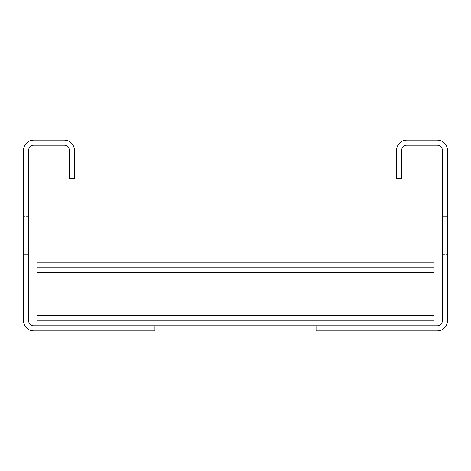<?xml version="1.0" encoding="UTF-8"?>
<svg xmlns="http://www.w3.org/2000/svg" width="471" height="471" viewBox="0 0 471 471"><rect width="100%" height="100%" fill="white"/><g stroke="black" fill="none" stroke-linecap="round" stroke-linejoin="round"><path stroke-width="0.35" stroke-dasharray="2.35 1.77" d="M28.637 254.575L23.55 254.575L23.55 216.425L23.55 254.575L23.55 216.425L23.55 254.575L23.55 216.425L23.55 254.575L23.55 216.425L23.55 254.575L23.55 216.425L23.55 254.575L23.55 216.425L23.55 254.575L23.55 216.425L23.55 254.575L23.55 216.425L23.55 254.575L23.55 216.425L23.55 254.575L23.55 216.425L23.55 254.575L23.55 216.425L23.55 254.575L23.55 216.425L23.55 254.575L23.55 216.425L23.55 254.575L23.55 216.425L23.55 254.575L23.55 216.425L23.55 254.575L23.55 216.425L23.55 254.575L23.55 216.425L23.55 254.575L23.55 216.425L23.55 254.575L23.55 216.425L23.55 254.575L23.55 216.425L23.55 254.575L23.55 216.425L23.55 254.575L23.55 216.425L23.55 254.575L23.55 216.425L23.55 254.575L23.55 216.425L23.55 254.575L23.55 216.425L23.55 254.575L23.55 216.425L23.55 254.575L23.55 216.425L23.55 254.575L23.55 216.425L23.55 254.575L23.55 216.425L23.55 254.575L23.55 216.425L23.55 254.575L23.55 216.425L23.55 254.575L23.55 216.425L23.55 254.575L23.55 216.425L23.55 254.575L23.55 216.425L23.55 254.575L23.55 216.425L23.55 254.575L23.55 216.425L23.55 254.575L23.55 216.425L23.55 254.575L23.55 216.425L23.55 254.575L23.55 216.425L23.55 254.575L23.55 216.425L23.55 254.575L23.55 216.425L23.55 254.575L23.55 216.425L23.55 254.575L23.55 216.425L23.55 254.575L23.55 216.425L23.55 254.575L23.55 216.425L23.55 254.575L23.55 216.425L23.55 254.575L23.55 216.425L23.55 254.575L23.55 216.425L23.55 254.575L23.55 216.425L23.55 254.575L23.55 216.425L23.55 254.575L23.55 216.425L23.55 254.575L23.55 216.425L23.55 254.575L23.55 216.425L23.55 254.575L23.55 216.425L23.55 254.575L23.55 216.425L23.55 254.575L23.55 216.425L23.55 254.575L23.55 216.425L23.55 254.575L23.55 216.425L23.55 254.575L23.55 216.425L23.55 254.575L23.55 216.425L23.55 254.575L28.637 254.575L28.637 216.425L28.637 254.575L28.637 216.425L28.637 254.575L28.637 216.425L28.637 254.575L28.637 216.425L28.637 254.575L28.637 216.425L28.637 254.575L28.637 216.425L28.637 254.575L28.637 216.425L28.637 254.575L28.637 216.425L28.637 254.575L28.637 216.425L28.637 254.575L28.637 216.425L28.637 254.575L28.637 216.425L28.637 254.575L28.637 216.425L28.637 254.575L28.637 216.425L28.637 254.575L28.637 216.425L28.637 254.575L28.637 216.425L28.637 254.575L28.637 216.425L28.637 254.575L28.637 216.425L28.637 254.575L28.637 216.425L28.637 254.575L28.637 216.425L28.637 254.575L28.637 216.425L28.637 254.575L28.637 216.425L28.637 254.575L28.637 216.425L28.637 254.575L28.637 216.425L28.637 254.575L28.637 216.425L28.637 254.575L28.637 216.425L28.637 254.575L28.637 216.425L28.637 254.575L28.637 216.425L28.637 254.575L28.637 216.425L28.637 254.575L28.637 216.425L28.637 254.575L28.637 216.425L28.637 254.575L28.637 216.425L28.637 254.575L28.637 216.425L28.637 254.575L28.637 216.425L28.637 254.575L28.637 216.425L28.637 254.575L28.637 216.425L28.637 254.575L28.637 216.425L28.637 254.575L28.637 216.425L28.637 254.575L28.637 216.425L28.637 254.575L28.637 216.425L28.637 254.575L28.637 216.425L28.637 254.575L28.637 216.425L28.637 254.575L28.637 216.425L28.637 254.575L28.637 216.425L28.637 254.575L28.637 216.425L28.637 254.575L28.637 216.425L28.637 254.575L28.637 216.425L28.637 254.575L28.637 216.425L28.637 254.575L28.637 216.425L28.637 254.575L28.637 216.425L28.637 254.575L28.637 216.425L28.637 254.575L28.637 216.425L28.637 254.575L28.637 216.425L28.637 254.575L28.637 216.425L28.637 254.575L28.637 216.425L28.637 254.575L28.637 216.425L28.637 254.575L28.637 216.425L28.637 254.575L28.637 216.425L28.637 254.575L28.637 216.425L28.637 254.575L28.637 216.425L28.637 254.575L28.637 216.425L28.637 254.575L23.55 254.575L28.637 254.575M28.637 320.704L28.637 150.296A5.087 5.087 0 0 1 33.724 145.209L64.244 145.209A5.087 5.087 0 0 1 69.331 150.296L69.331 178.274L74.418 178.274L74.418 150.296A10.174 10.174 0 0 0 64.244 140.123L33.724 140.123A10.174 10.174 0 0 0 23.55 150.296L23.55 320.704A10.174 10.174 0 0 0 33.724 330.877L154.959 330.877L154.959 325.791L33.724 325.791A5.087 5.087 0 0 1 28.637 320.704M154.959 325.791L37.115 325.791L154.959 325.791L37.115 325.791L154.959 325.791L37.115 325.791L154.959 325.791L37.115 325.791L154.959 325.791L37.115 325.791L154.959 325.791L37.115 325.791L154.959 325.791L37.115 325.791L154.959 325.791L37.115 325.791L154.959 325.791L37.115 325.791L37.115 262.206L37.115 325.791L37.115 262.206L37.115 325.791L37.115 262.206L37.115 325.791L37.115 262.206L37.115 325.791L37.115 262.206L37.115 325.791L37.115 262.206L37.115 325.791L37.115 262.206L37.115 325.791L37.115 262.206L37.115 325.791L37.115 262.206L37.115 325.791L37.115 262.206L37.115 325.791L37.115 262.206L37.115 325.791L37.115 262.206L37.115 325.791L37.115 267.293L37.115 325.791L37.115 267.293L37.115 325.791L37.115 272.379L37.115 325.791L37.115 315.617L37.115 325.791L37.115 315.617L37.115 325.791L37.115 315.617L37.115 325.791L433.885 325.791L433.885 262.206L433.885 325.791L433.885 262.206L433.885 325.791L433.885 262.206L433.885 325.791L433.885 262.206L433.885 325.791L433.885 262.206L433.885 325.791L433.885 262.206L433.885 325.791L433.885 262.206L433.885 325.791L433.885 262.206L433.885 325.791L433.885 262.206L433.885 325.791L433.885 262.206L433.885 325.791L433.885 262.206L433.885 325.791L433.885 262.206L433.885 325.791L433.885 262.206L433.885 325.791L433.885 262.206L433.885 325.791L433.885 262.206L433.885 325.791L433.885 262.206L433.885 325.791L433.885 262.206L433.885 325.791L433.885 262.206L37.115 262.206L37.115 320.704L37.115 262.206L433.885 262.206L37.115 262.206L433.885 262.206L37.115 262.206L37.115 325.791L433.885 325.791L433.885 272.379L433.885 325.791L316.041 325.791L437.276 325.791A5.087 5.087 0 0 0 442.363 320.704L442.363 150.296A5.087 5.087 0 0 0 437.276 145.209L406.756 145.209A5.087 5.087 0 0 0 401.669 150.296L401.669 178.274L396.582 178.274L396.582 150.296A10.174 10.174 0 0 1 406.756 140.123L437.276 140.123A10.174 10.174 0 0 1 447.45 150.296L447.45 320.704A10.174 10.174 0 0 1 437.276 330.877L316.041 330.877L316.041 325.791L433.885 325.791L37.115 325.791L316.041 325.791M28.637 216.425L23.55 216.425L28.637 216.425M37.115 267.293L433.885 267.293L37.115 267.293L433.885 267.293L37.115 267.293L433.885 267.293L37.115 267.293L433.885 267.293L37.115 267.293L433.885 267.293L37.115 267.293L433.885 267.293L37.115 267.293L433.885 267.293L37.115 267.293L433.885 267.293L37.115 267.293L433.885 267.293L37.115 267.293L433.885 267.293L37.115 267.293L433.885 267.293L37.115 267.293L433.885 267.293L37.115 267.293L433.885 267.293L37.115 267.293L433.885 267.293L37.115 267.293L433.885 267.293L37.115 267.293L433.885 267.293L37.115 267.293L433.885 267.293L37.115 267.293L433.885 267.293L37.115 267.293L433.885 267.293L37.115 267.293L433.885 267.293L37.115 267.293L433.885 267.293L37.115 267.293L433.885 267.293L37.115 267.293L433.885 267.293L37.115 267.293L433.885 267.293L37.115 267.293L433.885 267.293L37.115 267.293L433.885 267.293L37.115 267.293L433.885 267.293L37.115 267.293L433.885 267.293L37.115 267.293L433.885 267.293L37.115 267.293L433.885 267.293L37.115 267.293L433.885 267.293L37.115 267.293L37.115 262.206L433.885 262.206L37.115 262.206L433.885 262.206L37.115 262.206L433.885 262.206L37.115 262.206L433.885 262.206L37.115 262.206L433.885 262.206L37.115 262.206L433.885 262.206L37.115 262.206L433.885 262.206L37.115 262.206L433.885 262.206L37.115 262.206L433.885 262.206L37.115 262.206L433.885 262.206L37.115 262.206L433.885 262.206L37.115 262.206L433.885 262.206L37.115 262.206L433.885 262.206L37.115 262.206L433.885 262.206L37.115 262.206L433.885 262.206L37.115 262.206L433.885 262.206L37.115 262.206L433.885 262.206L37.115 262.206L433.885 262.206L37.115 262.206L433.885 262.206L37.115 262.206L433.885 262.206L37.115 262.206L433.885 262.206L37.115 262.206L433.885 262.206L37.115 262.206L433.885 262.206L37.115 262.206L433.885 262.206L37.115 262.206L433.885 262.206L37.115 262.206L433.885 262.206L37.115 262.206L433.885 262.206L37.115 262.206L433.885 262.206L37.115 262.206L433.885 262.206L37.115 262.206L37.115 267.293L433.885 267.293L37.115 267.293L433.885 267.293L37.115 267.293L37.115 272.379L37.115 262.206L433.885 262.206L37.115 262.206L433.885 262.206L37.115 262.206L37.115 267.293L433.885 267.293L37.115 267.293L433.885 267.293L37.115 267.293L37.115 272.379L37.115 262.206L433.885 262.206L37.115 262.206L37.115 272.379L37.115 262.206L433.885 262.206L37.115 262.206L37.115 267.293L433.885 267.293L37.115 267.293L433.885 267.293L37.115 267.293L37.115 272.379L37.115 262.206L433.885 262.206L37.115 262.206L37.115 315.617L37.115 262.206L433.885 262.206L37.115 262.206L37.115 267.293L433.885 267.293L37.115 267.293L433.885 267.293L37.115 267.293L37.115 315.617L37.115 262.206L433.885 262.206L37.115 262.206L37.115 320.704L433.885 320.704L37.115 320.704L433.885 320.704L37.115 320.704L433.885 320.704L37.115 320.704L433.885 320.704L37.115 320.704L433.885 320.704L37.115 320.704L433.885 320.704L37.115 320.704L433.885 320.704L37.115 320.704L433.885 320.704L37.115 320.704L433.885 320.704L37.115 320.704L433.885 320.704L37.115 320.704L433.885 320.704L37.115 320.704L433.885 320.704L37.115 320.704L433.885 320.704L37.115 320.704L433.885 320.704L37.115 320.704L433.885 320.704L37.115 320.704L433.885 320.704L37.115 320.704L433.885 320.704L37.115 320.704L37.115 262.206L433.885 262.206L37.115 262.206L37.115 320.704L433.885 320.704L37.115 320.704L37.115 267.293L433.885 267.293L37.115 267.293M442.363 216.425L442.363 254.575L442.363 216.425L442.363 254.575L442.363 216.425L442.363 254.575L442.363 216.425L442.363 254.575L442.363 216.425L442.363 254.575L442.363 216.425L442.363 254.575L442.363 216.425L442.363 254.575L442.363 216.425L442.363 254.575L442.363 216.425L442.363 254.575L442.363 216.425L442.363 254.575L442.363 216.425L442.363 254.575L442.363 216.425L442.363 254.575L442.363 216.425L442.363 254.575L442.363 216.425L442.363 254.575L442.363 216.425L442.363 254.575L442.363 216.425L442.363 254.575L442.363 216.425L442.363 254.575L442.363 216.425L442.363 254.575L442.363 216.425L442.363 254.575L442.363 216.425L442.363 254.575L442.363 216.425L442.363 254.575L442.363 216.425L442.363 254.575L442.363 216.425L442.363 254.575L442.363 216.425L442.363 254.575L442.363 216.425L442.363 254.575L442.363 216.425L442.363 254.575L442.363 216.425L442.363 254.575L442.363 216.425L442.363 254.575L442.363 216.425L442.363 254.575L442.363 216.425L442.363 254.575L442.363 216.425L442.363 254.575L442.363 216.425L442.363 254.575L442.363 216.425L442.363 254.575L442.363 216.425L442.363 254.575L442.363 216.425L442.363 254.575L442.363 216.425L442.363 254.575L442.363 216.425L442.363 254.575L442.363 216.425L442.363 254.575L442.363 216.425L442.363 254.575L442.363 216.425L442.363 254.575L442.363 216.425L442.363 254.575L442.363 216.425L442.363 254.575L442.363 216.425L442.363 254.575L442.363 216.425L442.363 254.575L442.363 216.425L442.363 254.575L442.363 216.425L442.363 254.575L442.363 216.425L442.363 254.575L442.363 216.425L442.363 254.575L442.363 216.425L442.363 254.575L442.363 216.425L442.363 254.575L442.363 216.425L442.363 254.575L442.363 216.425L442.363 254.575L442.363 216.425L442.363 254.575L442.363 216.425L442.363 254.575L442.363 216.425L442.363 254.575L442.363 216.425L442.363 254.575L442.363 216.425L442.363 254.575L442.363 216.425L442.363 254.575L442.363 216.425L442.363 254.575L442.363 216.425L442.363 254.575L442.363 216.425L447.45 216.425L447.45 254.575L447.45 216.425L447.45 254.575L447.45 216.425L447.45 254.575L447.45 216.425L447.45 254.575L447.45 216.425L447.45 254.575L447.45 216.425L447.45 254.575L447.45 216.425L447.45 254.575L447.45 216.425L447.45 254.575L447.45 216.425L447.45 254.575L447.45 216.425L447.45 254.575L447.45 216.425L447.45 254.575L447.45 216.425L447.45 254.575L447.45 216.425L447.45 254.575L447.45 216.425L447.45 254.575L447.45 216.425L447.45 254.575L447.45 216.425L447.45 254.575L447.45 216.425L447.45 254.575L447.45 216.425L447.45 254.575L447.45 216.425L447.45 254.575L447.45 216.425L447.45 254.575L447.45 216.425L447.45 254.575L447.45 216.425L447.45 254.575L447.45 216.425L447.45 254.575L447.45 216.425L447.45 254.575L447.45 216.425L447.45 254.575L447.45 216.425L447.45 254.575L447.45 216.425L447.45 254.575L447.45 216.425L447.45 254.575L447.45 216.425L447.45 254.575L447.45 216.425L447.45 254.575L447.45 216.425L447.45 254.575L447.45 216.425L447.45 254.575L447.45 216.425L447.45 254.575L447.45 216.425L447.45 254.575L447.45 216.425L447.45 254.575L447.45 216.425L447.45 254.575L447.45 216.425L447.45 254.575L447.45 216.425L447.45 254.575L447.45 216.425L447.45 254.575L447.45 216.425L447.45 254.575L447.45 216.425L447.45 254.575L447.45 216.425L447.45 254.575L447.45 216.425L447.45 254.575L447.45 216.425L447.45 254.575L447.45 216.425L447.45 254.575L447.45 216.425L447.45 254.575L447.45 216.425L447.45 254.575L447.45 216.425L447.45 254.575L447.45 216.425L447.45 254.575L447.45 216.425L447.45 254.575L447.45 216.425L447.45 254.575L447.45 216.425L447.45 254.575L447.45 216.425L447.45 254.575L447.45 216.425L447.45 254.575L447.45 216.425L447.45 254.575L447.45 216.425L447.45 254.575L447.45 216.425L447.45 254.575L447.45 216.425L447.45 254.575L447.45 216.425L447.45 254.575L447.45 216.425L447.45 254.575L447.45 216.425L442.363 216.425M442.363 254.575L447.45 254.575L442.363 254.575M37.115 272.379L37.115 325.791L433.885 325.791L37.115 325.791L433.885 325.791L37.115 325.791L433.885 325.791L37.115 325.791L433.885 325.791L37.115 325.791L433.885 325.791L37.115 325.791L433.885 325.791L37.115 325.791L433.885 325.791L37.115 325.791L433.885 325.791L37.115 325.791L433.885 325.791L37.115 325.791L37.115 272.379L433.885 272.379M37.115 320.704L433.885 320.704L37.115 320.704M37.115 325.791L433.885 325.791M37.115 315.617L433.885 315.617"/><path stroke-width="0.71" d="M28.637 320.704L28.637 150.296A5.087 5.087 0 0 1 33.724 145.209L64.244 145.209A5.087 5.087 0 0 1 69.331 150.296L69.331 178.274L74.418 178.274L74.418 150.296A10.174 10.174 0 0 0 64.244 140.123L33.724 140.123A10.174 10.174 0 0 0 23.55 150.296L23.55 320.704A10.174 10.174 0 0 0 33.724 330.877L154.959 330.877L154.959 325.791L33.724 325.791A5.087 5.087 0 0 1 28.637 320.704M154.959 325.791L437.276 325.791A5.087 5.087 0 0 0 442.363 320.704L442.363 150.296A5.087 5.087 0 0 0 437.276 145.209L406.756 145.209A5.087 5.087 0 0 0 401.669 150.296L401.669 178.274L396.582 178.274L396.582 150.296A10.174 10.174 0 0 1 406.756 140.123L437.276 140.123A10.174 10.174 0 0 1 447.45 150.296L447.45 320.704A10.174 10.174 0 0 1 437.276 330.877L316.041 330.877L316.041 325.791M37.115 325.791L37.115 262.206L433.885 262.206L433.885 325.791M37.115 315.617L433.885 315.617M37.115 272.379L433.885 272.379"/></g></svg>
